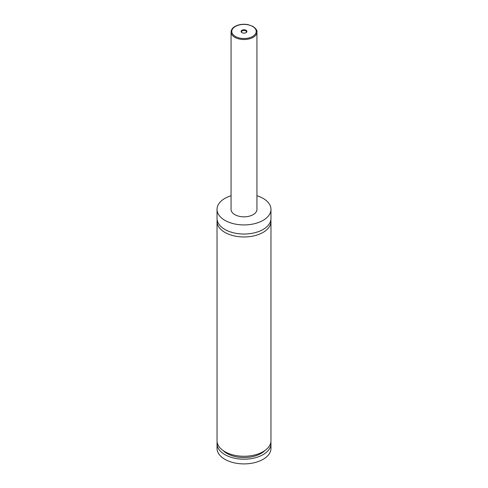 <?xml version="1.0" encoding="UTF-8"?>
<svg xmlns="http://www.w3.org/2000/svg" width="488" height="488" viewBox="0 0 488 488"><rect width="100%" height="100%" fill="white"/><g stroke="black" fill="none" stroke-linecap="round" stroke-linejoin="round"><path stroke-width="0.73" d="M256.944 195.706A26.968 15.567 180 0 1 263.069 198.354A26.968 15.567 180 0 1 270.968 209.364L270.968 218.465A26.968 15.567 180 0 1 254.321 232.849A26.968 15.567 180 0 1 224.931 229.47A26.968 15.567 180 0 1 217.032 218.465L217.032 209.364A26.968 15.567 180 0 1 231.056 195.706M270.846 219.929A26.968 15.567 180 0 1 270.968 221.399A26.968 15.567 180 0 1 254.321 235.783A26.968 15.567 180 0 1 224.931 232.41A26.968 15.567 180 0 1 217.032 221.399A26.968 15.567 180 0 1 217.154 219.929M241.95 32.641A2.891 1.671 0 0 0 246.05 32.641A2.891 1.671 0 0 0 246.05 30.274A2.891 1.671 0 0 0 241.95 30.274A2.891 1.671 0 0 0 241.95 32.641L241.95 32.641M245.873 32.733A2.446 1.409 0 0 0 246.446 31.824A2.446 1.409 0 0 0 245.726 30.829A2.446 1.409 0 0 0 243.067 30.518A2.446 1.409 0 0 0 241.554 31.824A2.446 1.409 0 0 0 242.127 32.733M256.944 32.043L256.944 209.364A12.944 7.473 180 0 1 248.953 216.269A12.944 7.473 180 0 1 234.85 214.647A12.944 7.473 180 0 1 231.056 209.364L231.056 32.043A12.944 7.473 180 0 0 234.85 37.332A12.944 7.473 180 0 0 248.953 38.949A12.944 7.473 180 0 0 256.944 32.043C257.31 30.5 255.999 28.627 253.004 26.431L248.246 24.693C244.695 24.003 241.255 24.156 237.924 25.162C233.593 26.596 231.3 28.89 231.056 32.043M270.968 209.364A26.968 15.567 180 0 1 254.321 223.748A26.968 15.567 180 0 1 224.931 220.369A26.968 15.567 180 0 1 217.032 209.364M270.968 221.399L270.968 440.695A26.968 15.567 180 0 1 254.321 455.078A26.968 15.567 180 0 1 224.931 451.705A26.968 15.567 180 0 1 217.032 440.695L217.032 221.399M264.947 450.503A24.089 13.908 180 0 1 244 457.543A24.089 13.908 180 0 1 223.053 450.503M270.846 442.165A26.968 15.567 180 0 1 270.968 443.635L270.968 448.332A26.968 15.567 180 0 1 254.321 462.715A26.968 15.567 180 0 1 224.931 459.342A26.968 15.567 180 0 1 217.032 448.332L217.032 443.635A26.968 15.567 180 0 1 217.154 442.165M270.968 443.635A26.968 15.567 180 0 1 254.321 458.019A26.968 15.567 180 0 1 224.931 454.639A26.968 15.567 180 0 1 217.032 443.635M235.356 36.447A12.224 7.058 0 0 0 252.644 36.447A12.224 7.058 0 0 0 252.644 26.468A12.224 7.058 0 0 0 235.356 26.468A12.224 7.058 0 0 0 235.356 36.447"/></g></svg>
